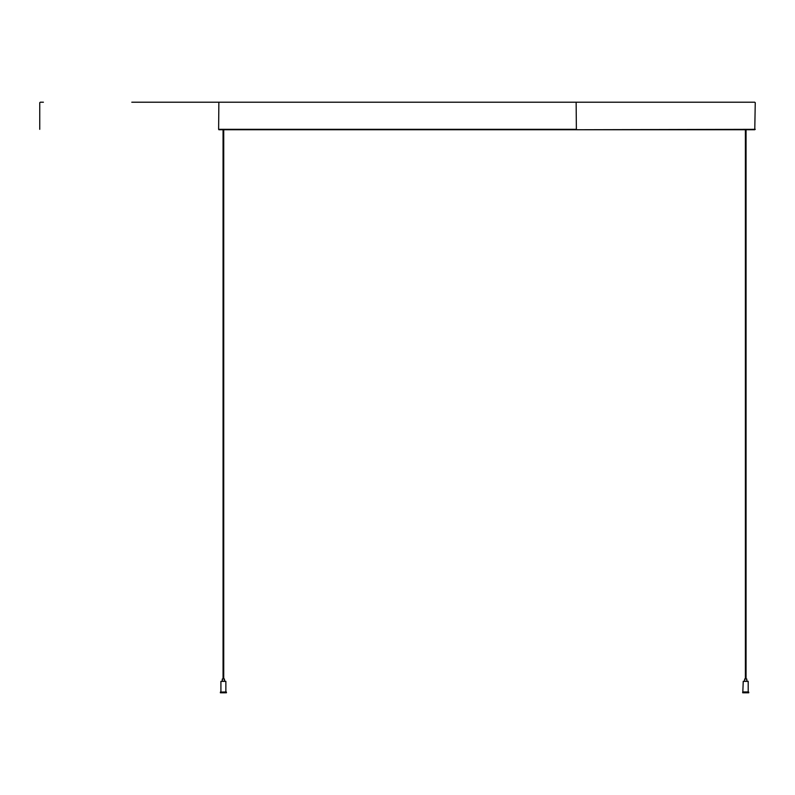 <?xml version="1.0" encoding="UTF-8"?>
<svg xmlns="http://www.w3.org/2000/svg" width="795" height="795" viewBox="0 0 795 795"><rect width="100%" height="100%" fill="white"/><g stroke="black" fill="none" stroke-linecap="round" stroke-linejoin="round"><path stroke-width="1.19" d="M218.864 102.217L754.773 102.217L576.136 102.217L576.375 129.327L218.625 129.327L218.864 102.217L576.136 102.217M40.227 102.217L43.407 102.217M735.077 102.217L754.773 102.217M218.864 129.734L754.773 129.734L755.25 102.635M39.75 129.327L39.75 102.635M131.791 102.217L224.031 102.217M576.136 129.734L755.25 129.327M746.048 679.019L746.048 129.734M748.741 692.097L742.689 692.097L748.741 692.097L748.741 692.783L742.689 692.783L742.689 692.097M742.828 691.958L743.236 681.365L748.194 681.365L748.194 691.958L743.236 691.958M743.375 681.226L744.617 681.226L744.617 679.019L746.813 679.019L746.813 681.226L748.055 681.226L743.236 681.365M223.723 679.019L223.723 129.734M226.277 691.958L220.364 692.097L226.416 692.097L226.416 692.783L220.364 692.783L220.911 691.958L220.911 681.365L225.869 681.365L225.869 691.958M224.488 681.226L220.911 681.365L222.292 681.226L222.292 679.019L224.488 679.019L224.488 681.226L225.73 681.226L222.292 681.226M745.382 129.734L745.382 679.019M223.057 129.734L223.057 679.019"/></g></svg>
